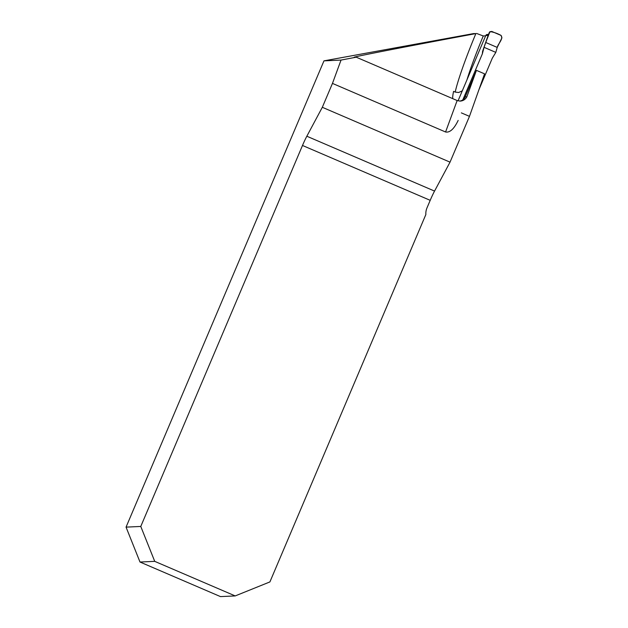 <?xml version="1.0" encoding="UTF-8"?>
<svg xmlns="http://www.w3.org/2000/svg" width="628" height="628" viewBox="0 0 628 628"><rect width="100%" height="100%" fill="white"/><g stroke="black" fill="none" stroke-linecap="round" stroke-linejoin="round"><path stroke-width="0.94" d="M302.492 145.468L140.774 526.452L126.055 527.128L139.997 562.029L220.483 596.6L235.202 595.925L269.907 581.92L425.863 214.509A14.185 14.106 -92.6 0 1 426.962 207.97L430.204 200.332L302.492 145.468A14.185 1.335 -66.8 0 1 306.833 136.229L322.321 107.294L332.463 83.398L341.035 60.076L323.969 60.861L473.52 33.598L475.875 33.59C407.705 46.276 352.135 57.085 354.247 57.258L356.233 57.187L457.145 100.535L460.285 101.1C463.236 100.841 465.426 99.405 466.855 96.783L465.199 96.853L476.448 70.36L466.855 96.783M126.055 527.128L323.969 60.861M476.448 70.36L484.557 73.845L469.469 116.361L450.033 162.15L434.552 191.085A14.185 1.335 113.2 0 0 430.204 200.332M332.463 83.398L445.582 131.99C449.884 132.806 454.075 128.952 458.165 120.411M322.321 107.294L450.033 162.15M469.469 116.361L461.36 112.875M459.649 101.1A7.089 7.049 87.4 0 0 465.199 96.853M476.605 33.457L483.262 35.961L485.632 35.851M462.286 90.848L458.652 92.512L455.198 92.073A78.005 7.332 113.2 0 1 475.875 33.59M452.764 98.659A78.005 7.332 113.2 0 1 453.581 91.382L455.198 92.073M235.202 595.925L154.724 561.354L139.997 562.029M154.724 561.354L140.774 526.452M341.035 60.076L356.233 57.187M488.505 34.399L487.312 34.454A1.774 1.766 87.4 0 0 485.774 35.521L458.04 100.849M488.301 34.878L489.377 32.334L491.693 31.4L501.058 35.427L501.945 37.845L497.211 47.414L495.822 52.383L492.313 58.161L478.944 89.663M462.836 99.828L482.343 53.875L482.547 51.559M485.774 35.521L488.121 35.419L482.665 51.127M488.121 35.419L488.317 34.838M495.822 52.383L484.062 47.328L485.742 42.484L497.211 47.414C498.145 43.513 503.585 39.022 501.058 35.427C497.415 33.417 493.718 32.138 489.981 31.581L485.742 42.484L497.211 47.414M484.062 47.328L482.469 53.427L482.822 50.915M488.278 34.94L485.742 42.484M482.343 53.875L482.469 53.427M483.262 35.961A70.917 6.665 -66.8 0 0 466.957 79.85M306.833 136.229L434.552 191.085M445.582 131.99L457.145 100.535"/></g></svg>
